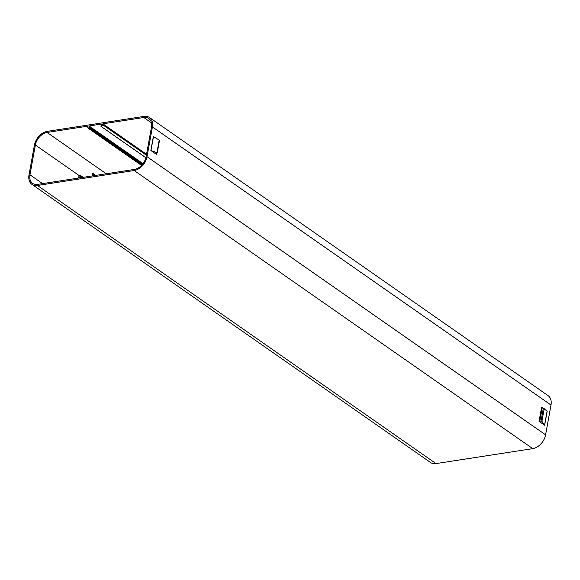 <?xml version="1.0" encoding="UTF-8"?>
<svg xmlns="http://www.w3.org/2000/svg" width="580" height="580" viewBox="0 0 580 580"><rect width="100%" height="100%" fill="white"/><g stroke="black" fill="none" stroke-linecap="round" stroke-linejoin="round"><path stroke-width="0.87" d="M544.635 425.263L547.172 411.278L543.344 408.146L540.988 421.116L541.93 421.298L544.635 425.263L539.052 421.37L540.988 421.116M539.052 421.37L541.589 407.385L543.344 408.146M147.016 156.709L152.431 126.918A13.47 9.323 -55.1 0 0 149.502 117.515A13.47 9.323 -55.1 0 0 144.007 116.406L47.256 131.363A13.47 9.323 -55.1 0 0 34.416 145.167L29 174.957A13.47 9.323 -55.1 0 0 31.922 184.36A13.47 9.323 -55.1 0 0 37.424 185.469L134.176 170.513A13.47 9.323 -55.1 0 0 147.016 156.709L545.584 434.833L551 405.043A13.47 9.323 -55.1 0 0 548.078 395.64L149.502 117.515M156.426 154.367L150.844 150.474L157.078 152.714L156.528 153.809M159.449 140.258L153.381 136.496L150.844 150.474M31.922 184.36L430.498 462.485A13.47 9.323 -55.1 0 0 435.993 463.594L532.745 448.637A13.47 9.323 -55.1 0 0 545.584 434.833M145.87 157.745L101.138 126.462A1.682 1.167 124.9 0 0 102.711 124.743L102.877 123.83L143.811 117.501A12.26 8.49 -55.1 0 1 148.813 118.516A12.26 8.49 -55.1 0 1 151.474 127.071L146.059 156.861A12.26 8.49 -55.1 0 1 134.371 169.418L93.438 175.747L93.605 174.834A1.682 1.167 -55.1 0 0 93.242 173.659A1.682 1.167 -55.1 0 0 92.597 173.514L92.379 175.914L79.619 177.886L80.294 175.414A1.682 1.167 -55.1 0 0 78.721 177.132L78.554 178.046L37.62 184.375A12.26 8.49 -55.1 0 1 32.618 183.367A12.26 8.49 -55.1 0 1 29.957 174.805L35.373 145.022L79.503 175.812M101 126.433L101.812 123.997L89.052 125.969L88.834 128.361A1.682 1.167 124.9 0 1 88.189 128.216A1.682 1.167 124.9 0 1 87.826 127.042L87.993 126.128L47.053 132.457A12.26 8.49 -55.1 0 0 35.373 145.022M102.877 123.83L146.522 154.287M89.052 125.969L143.035 163.64M152.431 126.918L551 405.043M153.504 136.568L150.967 150.539M159.232 139.976L156.934 152.641M134.176 170.513L532.745 448.637M37.424 185.469L435.993 463.594M547.085 411.213L544.548 425.176M544.228 408.625L541.93 421.298M542.271 407.733L539.777 421.435M89.16 128.02L142.013 164.894M101.145 126.462L145.885 157.68M102.711 124.743L146.363 155.201M89.269 127.274L142.448 164.387M88.885 126.882L142.52 164.299M89.276 127.412L142.383 164.466M88.834 128.361L141.687 165.242M143.811 117.501L151.489 122.859M93.605 174.834L94.641 175.559M79.786 176.972L80.823 177.697M80.091 176.632L81.475 177.596M80.388 176.291L82.121 177.494M80.504 175.682L82.925 177.371M47.053 132.457L106.249 173.768M29.957 174.805L42.572 183.613M159.536 140.237L157.216 153.011M142.477 164.35L89.204 127.172M141.513 165.423L88.189 128.216M93.242 173.659L95.722 175.392M80.431 175.443L83.143 177.335"/></g></svg>
